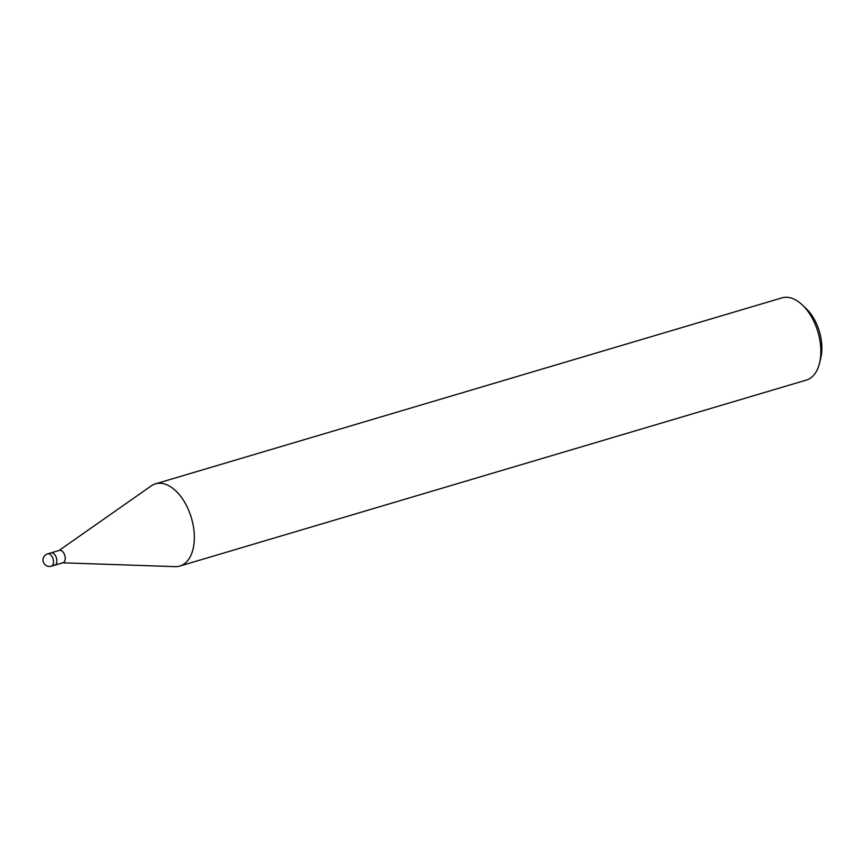 <?xml version="1.0" encoding="UTF-8"?>
<svg xmlns="http://www.w3.org/2000/svg" width="864" height="864" viewBox="0 0 864 864"><rect width="100%" height="100%" fill="white"/><g stroke="black" fill="none" stroke-linecap="round" stroke-linejoin="round"><path stroke-width="1.3" d="M62.683 562.777A6.426 3.715 -106.5 0 0 63.072 562.702A6.426 3.715 -106.5 0 0 64.897 555.811A6.426 3.715 -106.5 0 0 59.81 550.303A6.426 3.715 -106.5 0 0 59.422 550.379L51.095 552.841M174.938 566.633A42.876 24.775 -106.5 0 0 177.26 566.568A42.876 24.775 -106.5 0 0 192.564 522.31A42.876 24.775 -106.5 0 0 158.047 483.343A42.876 24.775 -106.5 0 0 155.455 483.851A42.876 24.775 -106.5 0 0 151.016 486.043M62.737 562.81L175.122 566.644A42.876 24.775 -106.5 0 0 177.26 566.568A42.876 24.775 -106.5 0 0 179.852 566.05L806.35 380.074A42.876 24.775 -106.5 0 0 819.58 363.01A42.876 24.775 -106.5 0 0 802.354 304.96A42.876 24.775 -106.5 0 0 784.544 297.356A42.876 24.775 -106.5 0 0 781.952 297.875L155.455 483.851M179.852 566.05A42.876 24.775 -106.5 0 0 192.013 520.096A42.876 24.775 -106.5 0 0 158.047 483.332A42.876 24.775 -106.5 0 0 151.168 485.935L59.076 550.476M819.58 363.01L820.8 357.901A36.439 21.06 -106.5 0 0 806.155 308.567L802.354 304.96M50.944 566.266A6.426 3.715 -106.5 0 0 51.332 566.19L54.691 565.196A6.426 3.715 -106.5 0 0 55.976 564.235A6.426 3.715 -106.5 0 0 55.966 556.718A6.426 3.715 -106.5 0 0 51.03 552.863L47.671 553.856A6.426 6.426 0 0 0 50.188 566.417A6.426 6.426 0 0 0 51.332 566.19A6.426 3.715 -106.5 0 0 52.618 565.229A6.426 3.715 -106.5 0 0 52.747 558.025A6.426 3.715 -106.5 0 0 48.06 553.781A6.426 3.715 -106.5 0 0 47.671 553.856M54.756 565.175L63.072 562.702"/></g></svg>
